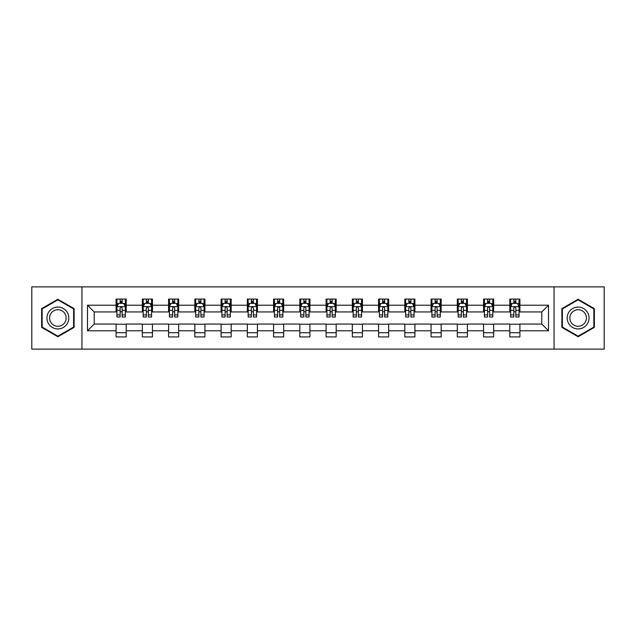 <?xml version="1.0" encoding="UTF-8"?>
<svg xmlns="http://www.w3.org/2000/svg" width="636" height="636" viewBox="0 0 636 636"><rect width="100%" height="100%" fill="white"/><g stroke="black" fill="none" stroke-linecap="round" stroke-linejoin="round"><path stroke-width="0.95" d="M554.059 349.124L604.2 349.124L604.2 286.876L554.059 286.876L554.059 349.124L81.941 349.124L81.941 286.876L31.8 286.876L31.8 349.124L81.941 349.124M554.059 286.876L81.941 286.876M519.906 305.216L519.906 299.071L509.81 299.071L509.81 305.216L493.655 305.216L493.655 299.071L483.559 299.071L483.559 305.216L467.412 305.216L467.412 299.071L457.316 299.071L457.316 305.216L441.161 305.216L441.161 299.071L431.065 299.071L431.065 305.216L414.911 305.216L414.911 299.071L404.822 299.071L404.822 305.216L388.668 305.216L388.668 299.071L378.571 299.071L378.571 305.216L362.417 305.216L362.417 299.071L352.32 299.071L352.32 305.216L336.174 305.216L336.174 299.071L326.077 299.071L326.077 305.216L309.923 305.216L309.923 299.071L299.826 299.071L299.826 305.216L283.68 305.216L283.68 299.071L273.583 299.071L273.583 305.216L257.429 305.216L257.429 299.071L247.332 299.071L247.332 305.216L231.178 305.216L231.178 299.071L221.09 299.071L221.09 305.216L204.935 305.216L204.935 299.071L194.839 299.071L194.839 305.216L178.684 305.216L178.684 299.071L168.588 299.071L168.588 305.216L152.441 305.216L152.441 299.071L142.345 299.071L142.345 305.216L126.19 305.216L126.19 299.071L116.094 299.071L116.094 305.216L87.49 305.216L87.49 330.784L94.223 324.058L116.094 324.058L116.094 336.929L126.19 336.929L126.19 324.058L142.345 324.058L142.345 336.929L152.441 336.929L152.441 324.058L168.588 324.058L168.588 336.929L178.684 336.929L178.684 324.058L194.839 324.058L194.839 336.929L204.935 336.929L204.935 324.058L221.09 324.058L221.09 336.929L231.178 336.929L231.178 324.058L247.332 324.058L247.332 336.929L257.429 336.929L257.429 324.058L273.583 324.058L273.583 336.929L283.68 336.929L283.68 324.058L299.826 324.058L299.826 336.929L309.923 336.929L309.923 324.058L326.077 324.058L326.077 336.929L336.174 336.929L336.174 324.058L352.32 324.058L352.32 336.929L362.417 336.929L362.417 324.058L378.571 324.058L378.571 336.929L388.668 336.929L388.668 324.058L404.822 324.058L404.822 336.929L414.911 336.929L414.911 324.058L431.065 324.058L431.065 336.929L441.161 336.929L441.161 324.058L457.316 324.058L457.316 336.929L467.412 336.929L467.412 324.058L483.559 324.058L483.559 336.929L493.655 336.929L493.655 324.058L509.81 324.058L509.81 336.929L519.906 336.929L519.906 324.058L541.777 324.058L541.777 311.942L519.906 311.942L519.906 305.216L548.51 305.216L548.51 330.784L519.906 330.784M509.81 330.784L493.655 330.784M483.559 330.784L467.412 330.784M457.316 330.784L441.161 330.784M431.065 330.784L414.911 330.784M404.822 330.784L388.668 330.784M378.571 330.784L362.417 330.784M352.32 330.784L336.174 330.784M326.077 330.784L309.923 330.784M299.826 330.784L283.68 330.784M273.583 330.784L257.429 330.784M247.332 330.784L231.178 330.784M221.09 330.784L204.935 330.784M194.839 330.784L178.684 330.784M168.588 330.784L152.441 330.784M142.345 330.784L126.19 330.784M116.094 330.784L87.49 330.784M509.81 305.216L509.81 311.942L493.655 311.942L493.655 305.216M483.559 305.216L483.559 311.942L467.412 311.942L467.412 305.216M457.316 305.216L457.316 311.942L441.161 311.942L441.161 305.216M431.065 305.216L431.065 311.942L414.911 311.942L414.911 305.216M404.822 305.216L404.822 311.942L388.668 311.942L388.668 305.216M378.571 305.216L378.571 311.942L362.417 311.942L362.417 305.216M352.32 305.216L352.32 311.942L336.174 311.942L336.174 305.216M326.077 305.216L326.077 311.942L309.923 311.942L309.923 305.216M299.826 305.216L299.826 311.942L283.68 311.942L283.68 305.216M273.583 305.216L273.583 311.942L257.429 311.942L257.429 305.216M247.332 305.216L247.332 311.942L231.178 311.942L231.178 305.216M221.09 305.216L221.09 311.942L204.935 311.942L204.935 305.216M194.839 305.216L194.839 311.942L178.684 311.942L178.684 305.216M168.588 305.216L168.588 311.942L152.441 311.942L152.441 305.216M142.345 305.216L142.345 311.942L126.19 311.942L126.19 305.216M116.094 305.216L116.094 311.942L94.223 311.942L87.49 305.216M94.223 311.942L94.223 324.058M548.51 330.784L541.777 324.058M541.777 311.942L548.51 305.216M116.094 303.277L116.937 303.277M120.132 303.277L122.152 303.277M125.348 303.277L126.19 303.277M116.094 311.775L116.937 311.775M120.132 311.775L122.152 311.775M125.348 311.775L126.19 311.775M116.094 324.225L126.19 324.225M116.094 332.723L126.19 332.723M142.345 324.225L152.441 324.225M142.345 332.723L152.441 332.723M142.345 303.277L143.187 303.277M146.383 303.277L148.403 303.277M151.599 303.277L152.441 303.277M142.345 311.775L143.187 311.775M146.383 311.775L148.403 311.775M151.599 311.775L152.441 311.775M168.588 324.225L178.684 324.225M168.588 332.723L178.684 332.723M168.588 303.277L169.43 303.277M172.626 303.277L174.646 303.277M177.841 303.277L178.684 303.277M168.588 311.775L169.43 311.775M172.626 311.775L174.646 311.775M177.841 311.775L178.684 311.775M194.839 324.225L204.935 324.225M194.839 332.723L204.935 332.723M194.839 303.277L195.681 303.277M198.877 303.277L200.897 303.277M204.092 303.277L204.935 303.277M194.839 311.775L195.681 311.775M198.877 311.775L200.897 311.775M204.092 311.775L204.935 311.775M221.09 324.225L231.178 324.225M221.09 332.723L231.178 332.723M221.09 303.277L221.924 303.277M225.12 303.277L227.139 303.277M230.343 303.277L231.178 303.277M221.09 311.775L221.924 311.775M225.12 311.775L227.139 311.775M230.343 311.775L231.178 311.775M247.332 324.225L257.429 324.225M247.332 332.723L257.429 332.723M247.332 303.277L248.175 303.277M251.371 303.277L253.39 303.277M256.586 303.277L257.429 303.277M247.332 311.775L248.175 311.775M251.371 311.775L253.39 311.775M256.586 311.775L257.429 311.775M273.583 324.225L283.68 324.225M273.583 332.723L283.68 332.723M273.583 303.277L274.426 303.277M277.622 303.277L279.641 303.277M282.837 303.277L283.68 303.277M273.583 311.775L274.426 311.775M277.622 311.775L279.641 311.775M282.837 311.775L283.68 311.775M299.826 324.225L309.923 324.225M299.826 332.723L309.923 332.723M299.826 303.277L300.669 303.277M303.865 303.277L305.884 303.277M309.08 303.277L309.923 303.277M299.826 311.775L300.669 311.775M303.865 311.775L305.884 311.775M309.08 311.775L309.923 311.775M326.077 324.225L336.174 324.225M326.077 332.723L336.174 332.723M326.077 303.277L326.92 303.277M330.116 303.277L332.135 303.277M335.331 303.277L336.174 303.277M326.077 311.775L326.92 311.775M330.116 311.775L332.135 311.775M335.331 311.775L336.174 311.775M352.32 324.225L362.417 324.225M352.32 332.723L362.417 332.723M352.32 303.277L353.163 303.277M356.359 303.277L358.378 303.277M361.574 303.277L362.417 303.277M352.32 311.775L353.163 311.775M356.359 311.775L358.378 311.775M361.574 311.775L362.417 311.775M378.571 324.225L388.668 324.225M378.571 332.723L388.668 332.723M378.571 303.277L379.414 303.277M382.61 303.277L384.629 303.277M387.825 303.277L388.668 303.277M378.571 311.775L379.414 311.775M382.61 311.775L384.629 311.775M387.825 311.775L388.668 311.775M404.822 324.225L414.911 324.225M404.822 332.723L414.911 332.723M404.822 303.277L405.657 303.277M408.861 303.277L410.88 303.277M414.076 303.277L414.911 303.277M404.822 311.775L405.657 311.775M408.861 311.775L410.88 311.775M414.076 311.775L414.911 311.775M431.065 324.225L441.161 324.225M431.065 332.723L441.161 332.723M431.065 303.277L431.908 303.277M435.103 303.277L437.123 303.277M440.319 303.277L441.161 303.277M431.065 311.775L431.908 311.775M435.103 311.775L437.123 311.775M440.319 311.775L441.161 311.775M457.316 324.225L467.412 324.225M457.316 332.723L467.412 332.723M457.316 303.277L458.159 303.277M461.354 303.277L463.374 303.277M466.57 303.277L467.412 303.277M457.316 311.775L458.159 311.775M461.354 311.775L463.374 311.775M466.57 311.775L467.412 311.775M483.559 324.225L493.655 324.225M483.559 332.723L493.655 332.723M483.559 303.277L484.401 303.277M487.597 303.277L489.617 303.277M492.813 303.277L493.655 303.277M483.559 311.775L484.401 311.775M487.597 311.775L489.617 311.775M492.813 311.775L493.655 311.775M509.81 324.225L519.906 324.225M509.81 332.723L519.906 332.723M509.81 303.277L510.652 303.277M513.848 303.277L515.868 303.277M519.063 303.277L519.906 303.277M509.81 311.775L510.652 311.775M513.848 311.775L515.868 311.775M519.063 311.775L519.906 311.775M57.876 336.746L74.118 327.373L74.118 308.627L57.876 299.254L41.642 308.627L41.642 327.373L57.876 336.746M594.358 308.627L578.124 299.254L561.882 308.627L561.882 327.373L578.124 336.746L594.358 327.373L594.358 308.627M122.152 301.257L120.132 301.257M125.348 314.884L122.152 314.884L122.152 316.99L125.348 316.99L125.348 306.727L123.67 303.364L118.622 303.364L116.937 306.727L116.937 316.99L120.132 316.99L120.132 314.884L116.937 314.884M116.937 306.727L116.937 299.071M125.348 306.727L125.348 299.071M120.132 303.364L120.132 299.071M122.152 299.071L122.152 303.364M122.152 314.884L122.152 307.991C121.484 306.695 120.808 306.695 120.132 307.991L120.132 314.884M67.352 323.47A10.939 10.939 0 0 0 63.346 308.532A10.939 10.939 0 0 0 48.408 312.53A10.939 10.939 0 0 0 52.414 327.468A10.939 10.939 0 0 0 67.352 323.47M65.047 322.142A8.284 8.284 0 0 0 62.018 310.829A8.284 8.284 0 0 0 50.705 313.858A8.284 8.284 0 0 0 53.742 325.171A8.284 8.284 0 0 0 65.047 322.142M42.151 327.079L42.151 308.921L57.876 299.834L73.609 308.921L73.609 327.079L57.876 336.166L42.151 327.079M578.124 307.061A10.939 10.939 0 0 0 567.185 318A10.939 10.939 0 0 0 578.124 328.939A10.939 10.939 0 0 0 589.055 318A10.939 10.939 0 0 0 578.124 307.061M578.124 309.716A8.284 8.284 0 0 0 569.84 318A8.284 8.284 0 0 0 578.124 326.284A8.284 8.284 0 0 0 586.4 318A8.284 8.284 0 0 0 578.124 309.716M593.849 327.079L578.124 336.166L562.391 327.079L562.391 308.921L578.124 299.834L593.849 308.921L593.849 327.079M148.403 301.257L146.383 301.257M151.599 314.884L148.403 314.884L148.403 316.99L151.599 316.99L151.599 306.727L149.913 303.364L144.865 303.364L143.187 306.727L143.187 316.99L146.383 316.99L146.383 314.884L143.187 314.884M143.187 306.727L143.187 299.071M151.599 306.727L151.599 299.071M146.383 303.364L146.383 299.071M148.403 299.071L148.403 303.364M148.403 314.884L148.403 307.991C147.727 306.695 147.051 306.695 146.383 307.991L146.383 314.884M174.646 301.257L172.626 301.257M177.841 314.884L174.646 314.884L174.646 316.99L177.841 316.99L177.841 306.727L176.164 303.364L171.116 303.364L169.43 306.727L169.43 316.99L172.626 316.99L172.626 314.884L169.43 314.884M169.43 306.727L169.43 299.071M177.841 306.727L177.841 299.071M172.626 303.364L172.626 299.071M174.646 299.071L174.646 303.364M174.646 314.884L174.646 307.991C173.978 306.695 173.302 306.695 172.626 307.991L172.626 314.884M200.897 301.257L198.877 301.257M204.092 314.884L200.897 314.884L200.897 316.99L204.092 316.99L204.092 306.727L202.407 303.364L197.359 303.364L195.681 306.727L195.681 316.99L198.877 316.99L198.877 314.884L195.681 314.884M195.681 306.727L195.681 299.071M204.092 306.727L204.092 299.071M198.877 303.364L198.877 299.071M200.897 299.071L200.897 303.364M200.897 314.884L200.897 307.991C200.221 306.695 199.553 306.695 198.877 307.991L198.877 314.884M227.139 301.257L225.12 301.257M230.343 314.884L227.139 314.884L227.139 316.99L230.343 316.99L230.343 306.727L228.658 303.364L223.61 303.364L221.924 306.727L221.924 316.99L225.12 316.99L225.12 314.884L221.924 314.884M221.924 306.727L221.924 299.071M230.343 306.727L230.343 299.071M225.12 303.364L225.12 299.071M227.139 299.071L227.139 303.364M227.139 314.884L227.139 307.991C226.472 306.695 225.796 306.695 225.12 307.991L225.12 314.884M253.39 301.257L251.371 301.257M256.586 314.884L253.39 314.884L253.39 316.99L256.586 316.99L256.586 306.727L254.901 303.364L249.861 303.364L248.175 306.727L248.175 316.99L251.371 316.99L251.371 314.884L248.175 314.884M248.175 306.727L248.175 299.071M256.586 306.727L256.586 299.071M251.371 303.364L251.371 299.071M253.39 299.071L253.39 303.364M253.39 314.884L253.39 307.991C252.715 306.695 252.047 306.695 251.371 307.991L251.371 314.884M279.641 301.257L277.622 301.257M282.837 314.884L279.641 314.884L279.641 316.99L282.837 316.99L282.837 306.727L281.152 303.364L276.103 303.364L274.426 306.727L274.426 316.99L277.622 316.99L277.622 314.884L274.426 314.884M274.426 306.727L274.426 299.071M282.837 306.727L282.837 299.071M277.622 303.364L277.622 299.071M279.641 299.071L279.641 303.364M279.641 314.884L279.641 307.991C278.966 306.695 278.29 306.695 277.622 307.991L277.622 314.884M305.884 301.257L303.865 301.257M309.08 314.884L305.884 314.884L305.884 316.99L309.08 316.99L309.08 306.727L307.403 303.364L302.354 303.364L300.669 306.727L300.669 316.99L303.865 316.99L303.865 314.884L300.669 314.884M300.669 306.727L300.669 299.071M309.08 306.727L309.08 299.071M303.865 303.364L303.865 299.071M305.884 299.071L305.884 303.364M305.884 314.884L305.884 307.991C305.216 306.695 304.541 306.695 303.865 307.991L303.865 314.884M332.135 301.257L330.116 301.257M335.331 314.884L332.135 314.884L332.135 316.99L335.331 316.99L335.331 306.727L333.646 303.364L328.597 303.364L326.92 306.727L326.92 316.99L330.116 316.99L330.116 314.884L326.92 314.884M326.92 306.727L326.92 299.071M335.331 306.727L335.331 299.071M330.116 303.364L330.116 299.071M332.135 299.071L332.135 303.364M332.135 314.884L332.135 307.991C331.459 306.695 330.792 306.695 330.116 307.991L330.116 314.884M358.378 301.257L356.359 301.257M361.574 314.884L358.378 314.884L358.378 316.99L361.574 316.99L361.574 306.727L359.897 303.364L354.848 303.364L353.163 306.727L353.163 316.99L356.359 316.99L356.359 314.884L353.163 314.884M353.163 306.727L353.163 299.071M361.574 306.727L361.574 299.071M356.359 303.364L356.359 299.071M358.378 299.071L358.378 303.364M358.378 314.884L358.378 307.991C357.71 306.695 357.035 306.695 356.359 307.991L356.359 314.884M384.629 301.257L382.61 301.257M387.825 314.884L384.629 314.884L384.629 316.99L387.825 316.99L387.825 306.727L386.139 303.364L381.099 303.364L379.414 306.727L379.414 316.99L382.61 316.99L382.61 314.884L379.414 314.884M379.414 306.727L379.414 299.071M387.825 306.727L387.825 299.071M382.61 303.364L382.61 299.071M384.629 299.071L384.629 303.364M384.629 314.884L384.629 307.991C383.953 306.695 383.285 306.695 382.61 307.991L382.61 314.884M410.88 301.257L408.861 301.257M414.076 314.884L410.88 314.884L410.88 316.99L414.076 316.99L414.076 306.727L412.39 303.364L407.342 303.364L405.657 306.727L405.657 316.99L408.861 316.99L408.861 314.884L405.657 314.884M405.657 306.727L405.657 299.071M414.076 306.727L414.076 299.071M408.861 303.364L408.861 299.071M410.88 299.071L410.88 303.364M410.88 314.884L410.88 307.991C410.204 306.695 409.528 306.695 408.861 307.991L408.861 314.884M437.123 301.257L435.103 301.257M440.319 314.884L437.123 314.884L437.123 316.99L440.319 316.99L440.319 306.727L438.641 303.364L433.593 303.364L431.908 306.727L431.908 316.99L435.103 316.99L435.103 314.884L431.908 314.884M431.908 306.727L431.908 299.071M440.319 306.727L440.319 299.071M435.103 303.364L435.103 299.071M437.123 299.071L437.123 303.364M437.123 314.884L437.123 307.991C436.455 306.695 435.779 306.695 435.103 307.991L435.103 314.884M463.374 301.257L461.354 301.257M466.57 314.884L463.374 314.884L463.374 316.99L466.57 316.99L466.57 306.727L464.884 303.364L459.836 303.364L458.159 306.727L458.159 316.99L461.354 316.99L461.354 314.884L458.159 314.884M458.159 306.727L458.159 299.071M466.57 306.727L466.57 299.071M461.354 303.364L461.354 299.071M463.374 299.071L463.374 303.364M463.374 314.884L463.374 307.991C462.698 306.695 462.03 306.695 461.354 307.991L461.354 314.884M489.617 301.257L487.597 301.257M492.813 314.884L489.617 314.884L489.617 316.99L492.813 316.99L492.813 306.727L491.135 303.364L486.087 303.364L484.401 306.727L484.401 316.99L487.597 316.99L487.597 314.884L484.401 314.884M484.401 306.727L484.401 299.071M492.813 306.727L492.813 299.071M487.597 303.364L487.597 299.071M489.617 299.071L489.617 303.364M489.617 314.884L489.617 307.991C488.949 306.695 488.273 306.695 487.597 307.991L487.597 314.884M515.868 301.257L513.848 301.257M519.063 314.884L515.868 314.884L515.868 316.99L519.063 316.99L519.063 306.727L517.378 303.364L512.33 303.364L510.652 306.727L510.652 316.99L513.848 316.99L513.848 314.884L510.652 314.884M510.652 306.727L510.652 299.071M519.063 306.727L519.063 299.071M513.848 303.364L513.848 299.071M515.868 299.071L515.868 303.364M515.868 314.884L515.868 307.991C515.192 306.695 514.524 306.695 513.848 307.991L513.848 314.884M125.308 306.639L116.976 306.639M116.937 303.563L118.519 303.563M123.766 303.563L125.348 303.563M120.132 310.368L116.937 310.368M125.348 310.368L122.152 310.368M122.152 302.331L120.132 302.331M151.551 306.639L143.227 306.639M143.187 303.563L144.769 303.563M150.017 303.563L151.599 303.563M146.383 310.368L143.187 310.368M151.599 310.368L148.403 310.368M148.403 302.331L146.383 302.331M177.802 306.639L169.47 306.639M169.43 303.563L171.012 303.563M176.259 303.563L177.841 303.563M172.626 310.368L169.43 310.368M177.841 310.368L174.646 310.368M174.646 302.331L172.626 302.331M204.053 306.639L195.721 306.639M195.681 303.563L197.263 303.563M202.51 303.563L204.092 303.563M198.877 310.368L195.681 310.368M204.092 310.368L200.897 310.368M200.897 302.331L198.877 302.331M230.296 306.639L221.972 306.639M221.924 303.563L223.506 303.563M228.761 303.563L230.343 303.563M225.12 310.368L221.924 310.368M230.343 310.368L227.139 310.368M227.139 302.331L225.12 302.331M256.546 306.639L248.215 306.639M248.175 303.563L249.757 303.563M255.004 303.563L256.586 303.563M251.371 310.368L248.175 310.368M256.586 310.368L253.39 310.368M253.39 302.331L251.371 302.331M282.789 306.639L274.466 306.639M274.426 303.563L276 303.563M281.255 303.563L282.837 303.563M277.622 310.368L274.426 310.368M282.837 310.368L279.641 310.368M279.641 302.331L277.622 302.331M309.04 306.639L300.709 306.639M300.669 303.563L302.251 303.563M307.498 303.563L309.08 303.563M303.865 310.368L300.669 310.368M309.08 310.368L305.884 310.368M305.884 302.331L303.865 302.331M335.291 306.639L326.96 306.639M326.92 303.563L328.502 303.563M333.749 303.563L335.331 303.563M330.116 310.368L326.92 310.368M335.331 310.368L332.135 310.368M332.135 302.331L330.116 302.331M361.534 306.639L353.211 306.639M353.163 303.563L354.745 303.563M360 303.563L361.574 303.563M356.359 310.368L353.163 310.368M361.574 310.368L358.378 310.368M358.378 302.331L356.359 302.331M387.785 306.639L379.454 306.639M379.414 303.563L380.996 303.563M386.243 303.563L387.825 303.563M382.61 310.368L379.414 310.368M387.825 310.368L384.629 310.368M384.629 302.331L382.61 302.331M414.028 306.639L405.704 306.639M405.657 303.563L407.239 303.563M412.494 303.563L414.076 303.563M408.861 310.368L405.657 310.368M414.076 310.368L410.88 310.368M410.88 302.331L408.861 302.331M440.279 306.639L431.947 306.639M431.908 303.563L433.49 303.563M438.737 303.563L440.319 303.563M435.103 310.368L431.908 310.368M440.319 310.368L437.123 310.368M437.123 302.331L435.103 302.331M466.53 306.639L458.198 306.639M458.159 303.563L459.741 303.563M464.988 303.563L466.57 303.563M461.354 310.368L458.159 310.368M466.57 310.368L463.374 310.368M463.374 302.331L461.354 302.331M492.773 306.639L484.449 306.639M484.401 303.563L485.983 303.563M491.231 303.563L492.813 303.563M487.597 310.368L484.401 310.368M492.813 310.368L489.617 310.368M489.617 302.331L487.597 302.331M519.024 306.639L510.692 306.639M510.652 303.563L512.234 303.563M517.481 303.563L519.063 303.563M513.848 310.368L510.652 310.368M519.063 310.368L515.868 310.368M515.868 302.331L513.848 302.331"/></g></svg>
